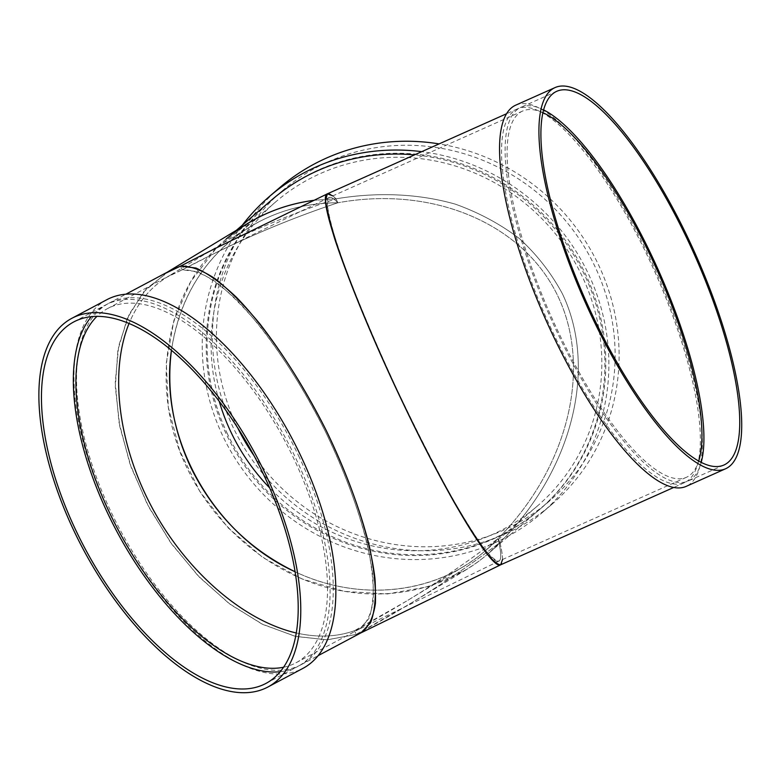 <?xml version="1.0" encoding="UTF-8"?>
<svg xmlns="http://www.w3.org/2000/svg" width="779" height="779" viewBox="0 0 779 779"><rect width="100%" height="100%" fill="white"/><g stroke="black" fill="none" stroke-linecap="round" stroke-linejoin="round"><path stroke-width="0.58" stroke-dasharray="3.9 2.92" d="M298.571 455.725A204.702 96.401 62 0 1 301.054 664.74A204.702 96.401 62 0 1 292.729 668.158A204.702 96.401 62 0 1 115.419 520.859A204.702 96.401 62 0 1 108.758 303.313A204.702 96.401 62 0 1 298.571 455.725M361.524 632.558L356.149 634.418L326.995 639.832L295.056 636.287L261.861 623.96L228.977 603.433L197.944 575.671L170.231 541.98L147.163 503.964L129.811 463.417L119.002 422.247L115.243 382.392L118.72 345.759L129.256 314.054L146.364 288.775L169.228 271.141M106.83 299.701A208.791 98.329 -118 0 0 113.627 521.599A208.791 98.329 -118 0 0 294.491 671.849A208.791 98.329 -118 0 0 302.973 668.353M283.605 667.233A200.602 94.473 -118 0 0 287.792 666.172A200.602 94.473 -118 0 0 295.942 662.822A200.602 94.473 -118 0 0 285.124 441.342A200.602 94.473 -118 0 0 107.492 308.62A200.602 94.473 -118 0 0 96.937 316.391M215.092 248.52C255.483 228.88 295.777 212.316 335.973 198.83L337.862 202.774C296.03 203.105 259.641 216.28 228.695 242.298C196.98 270.245 177.904 306.254 171.448 350.336C179.842 295.913 206.094 254.694 250.225 226.689C276.711 210.836 305.923 202.871 337.862 202.774L335.973 198.83L314.132 200.281L335.973 198.83C283.916 216.319 232.093 238.763 180.494 266.145L182.247 269.826L167.154 277.032C150.318 287.373 137.61 302.865 129.032 323.509C138.341 301.161 152.402 284.9 171.214 274.724L182.247 269.826L197.399 271.667C209.269 277.032 222.434 286.536 236.884 300.178C266.428 330.53 298.698 378.341 324.979 430.699C350.55 483.301 368.048 536.225 372.742 575.175C374.027 593.355 372.722 607.854 368.837 618.662L359.664 628.916L354.396 630.737C336.762 636.988 317.394 637.738 296.302 632.986C317.394 637.738 336.762 636.988 354.396 630.737L356.149 634.418L409.043 604.358C441.099 584.912 471.383 564.308 499.914 542.525C489.777 553.158 478.452 562.272 465.93 569.887L428.265 586.704L387.027 593.997L344.279 591.388L302.164 579.011L262.805 557.482L228.169 527.88L199.989 491.695L179.686 450.739L168.274 407.066L166.317 362.868L173.921 320.354L190.709 281.667L215.841 248.735L248.043 223.222M280.226 671.722A204.702 96.401 -118 0 0 289.545 669.862A204.702 96.401 -118 0 0 297.87 666.434A204.702 96.401 -118 0 0 286.828 440.437A204.702 96.401 -118 0 0 105.564 305.008A204.702 96.401 -118 0 0 91.328 316.693M167.125 272.261L143.336 292.193L127.347 318.192L117.853 350.277L115.311 386.978L119.82 426.6L131.184 467.312L148.867 507.236L172.062 544.54L199.697 577.492L230.496 604.572L263.049 624.544L295.835 636.472L327.355 639.822L356.149 634.418L361.242 632.714M502.523 559.488C502.582 555.67 501.715 550.013 499.914 542.525L498.024 538.571C487.858 549.429 476.427 558.718 463.748 566.421C415.363 596.062 350.793 598.106 295.114 571.757C359.606 602.498 435.724 594.104 485.278 550.802L498.024 538.571C453.894 572.477 406.015 603.199 354.396 630.737L406.229 601.271C438.684 581.582 469.289 560.685 498.024 538.571L499.914 542.525C455.618 576.294 407.699 606.929 356.149 634.418L354.396 630.737L356.149 634.418M327.453 193.796C329.205 193.046 332.039 194.721 335.973 198.83L337.862 202.774C285.796 220.058 233.924 242.405 182.247 269.826L216.163 252.552C256.846 232.765 297.412 216.173 337.862 202.774C333.792 198.46 330.88 196.707 329.127 197.535L327.316 204.01C328.212 212.686 331.309 225.55 336.596 242.571C348.875 279.622 370.862 333.178 396.307 387.952C416.005 429.716 434.935 466.864 453.105 499.407C464.459 519.067 474.372 534.881 482.834 546.839C490.254 556.264 495.619 561.016 498.93 561.094C501.627 559.643 501.325 552.136 498.024 538.571C568.008 468.043 592.546 368.73 557.91 296.205C523.342 223.641 433.182 185.363 337.862 202.774C433.182 185.363 523.342 223.641 557.91 296.205C592.546 368.73 568.008 468.043 498.024 538.571L499.914 542.525C572.331 470.477 598.009 368.311 562.419 293.81C551.328 273.156 537.062 254.811 519.612 238.754C500.566 224.235 479.173 212.716 455.433 204.186C418.547 193.669 377.698 191.838 335.973 198.83L332.837 195.87M180.494 266.145L182.247 269.826L180.494 266.145M354.396 630.737L359.1 629.198C366.276 624.106 370.97 614.835 373.19 601.369C373.891 585.75 372.021 567.005 367.552 545.144C358.817 509.894 344.785 472.064 325.447 431.654C305.164 391.545 283.235 356.295 259.66 325.885C244.343 307.569 229.805 292.953 216.046 282.047C203.027 273.556 191.761 269.485 182.247 269.826M272.105 199.58A204.702 195.305 -130.7 0 0 226.582 434.799A204.702 195.305 -130.7 0 0 538.98 510.031A204.702 195.305 -130.7 0 0 593.199 295.913A204.702 195.305 -130.7 0 0 414.506 154.885M236.397 230.272L226.076 239.153C164.739 290.44 148.107 388.76 187.272 468.588C214.566 525.465 266.584 570.218 324.794 586.908C383.054 603.287 444.751 590.823 487.897 553.957L499.914 542.525C503.137 556.031 503.37 563.46 500.605 564.833M219.23 401.341A200.602 191.4 49.3 0 1 275.698 201.888A200.602 191.4 49.3 0 1 551.61 229.24A200.602 191.4 49.3 0 1 537.247 506.136A200.602 191.4 49.3 0 1 269.68 487.927M227.517 434A204.702 195.305 49.3 0 1 273.03 198.781A204.702 195.305 49.3 0 1 554.58 226.689A204.702 195.305 49.3 0 1 539.915 509.232A204.702 195.305 49.3 0 1 227.517 434M254.003 455.647A204.702 195.305 -130.7 0 0 549.214 501.248A204.702 195.305 -130.7 0 0 563.869 218.704A204.702 195.305 -130.7 0 0 282.329 190.787A204.702 195.305 -130.7 0 0 236.806 426.006A204.702 195.305 -130.7 0 0 237.761 427.973M242.337 225.17A208.791 199.21 -130.7 0 0 223.008 436.396A208.791 199.21 -130.7 0 0 541.648 513.137A208.791 199.21 -130.7 0 0 598.116 298.133A208.791 199.21 -130.7 0 0 421.731 151.662M279.661 187.681A208.791 199.21 -130.7 0 0 233.233 427.603A208.791 199.21 -130.7 0 0 551.883 504.344A208.791 199.21 -130.7 0 0 609.46 292.816A208.791 199.21 -130.7 0 0 439.083 143.901M554.463 335.73A204.702 58.97 -114.1 0 1 517.422 108.885A204.702 58.97 -114.1 0 1 654.788 271.705A204.702 58.97 -114.1 0 1 684.478 482.649A204.702 58.97 -114.1 0 1 554.463 335.73M335.973 198.83C377.698 191.838 418.547 193.669 455.433 204.186C479.173 212.716 500.566 224.235 519.612 238.754C537.062 254.811 551.328 273.156 562.419 293.81C598.009 368.311 572.331 470.477 499.914 542.525L498.024 538.571C501.345 552.233 501.627 559.75 498.872 561.123C490.585 566.83 446.591 493.954 403.356 402.889C354.484 301.045 317.842 199.599 329.186 197.506C330.948 196.746 333.84 198.509 337.862 202.774L335.973 198.83M542.963 112.692A200.602 57.782 65.9 0 0 522.67 111.027A200.602 57.782 65.9 0 0 558.971 333.334A200.602 57.782 65.9 0 0 686.387 477.313A200.602 57.782 65.9 0 0 698.685 461.08M543.645 109.917A204.702 58.97 65.9 0 0 521.005 107.288A204.702 58.97 65.9 0 0 558.046 334.133A204.702 58.97 65.9 0 0 688.061 481.052A204.702 58.97 65.9 0 0 701.207 462.424M515.756 105.146A208.791 60.149 -114.1 0 1 655.86 271.228A208.791 60.149 -114.1 0 1 686.153 486.388M301.054 664.74L318.163 655.636M108.758 303.313L125.857 294.209M295.942 662.822L359.664 628.916M107.492 308.62L171.214 274.724M265.98 683.397L297.87 666.434M73.684 321.97L105.564 305.008M465.93 569.887L409.043 604.358M250.225 226.689L167.154 277.032M463.748 566.421L406.229 601.271M329.127 197.535L216.163 252.552M498.93 561.094L359.1 629.198M538.98 510.031L487.897 553.957M275.698 201.888L228.695 242.298M537.247 506.136L485.278 550.802M282.329 190.787L273.03 198.781M549.214 501.248L539.915 509.232M551.883 504.344L541.648 513.137M517.422 108.885L506.603 113.724M684.478 482.649L673.66 487.488M522.67 111.027L329.186 197.506M686.387 477.313L498.872 561.123M556.79 91.289L521.005 107.288M723.857 465.053L688.061 481.052"/><path stroke-width="1.17" d="M125.857 294.209L169.228 271.141L180.494 266.145L195.957 268.025C208.071 273.497 221.499 283.196 236.241 297.111C266.389 328.086 299.321 376.88 326.138 430.3C345.866 471.373 360.258 509.904 369.304 545.884C373.959 568.232 375.994 587.444 375.41 603.53C373.307 617.426 368.681 627.105 361.524 632.558L318.163 655.636M267.908 687.01L302.973 668.353A208.791 98.329 -118 0 0 291.716 437.837A208.791 98.329 -118 0 0 106.83 299.701L71.756 318.358A208.791 98.329 -118 0 0 78.552 540.256A208.791 98.329 -118 0 0 259.417 690.506A208.791 98.329 -118 0 0 267.908 687.01A208.791 98.329 -118 0 0 256.642 456.494A208.791 98.329 -118 0 0 71.756 318.358M96.937 316.391A200.602 94.473 -118 0 0 118.311 530.1A200.602 94.473 -118 0 0 283.605 667.233M296.302 632.986C243.428 620.785 186.775 571.728 152.518 508.463C118.369 445.15 109.109 372.274 129.032 323.509C109.109 372.274 118.369 445.15 152.518 508.463C186.775 571.728 243.428 620.785 296.302 632.986M257.664 686.825A204.702 96.401 -118 0 0 265.98 683.397A204.702 96.401 -118 0 0 254.937 457.4A204.702 96.401 -118 0 0 73.684 321.97A204.702 96.401 -118 0 0 80.344 539.516A204.702 96.401 -118 0 0 257.664 686.825M91.328 316.693A204.702 96.401 -118 0 0 116.607 531.005A204.702 96.401 -118 0 0 280.226 671.722M167.125 272.261L248.043 223.222C268.219 211.07 290.255 203.426 314.132 200.281C280.635 204.799 251.286 217.76 226.076 239.153L226.076 239.153M360.959 632.85L370.57 622.752C374.689 611.924 376.169 597.279 374.991 578.826C370.444 539.243 352.712 485.161 326.615 431.274C305.913 390.347 283.537 354.377 259.485 323.353C243.856 304.657 229.026 289.739 214.975 278.609C201.693 269.943 190.203 265.795 180.494 266.145L165.09 273.487M295.114 571.757C212.949 534.647 158.449 437.068 171.448 350.336C166.424 390.065 172.831 429.005 190.67 467.147C213.982 514.413 248.803 549.283 295.114 571.757M332.837 195.87L327.394 193.825L325.544 200.437C326.459 209.288 329.624 222.405 335.019 239.786C347.541 277.587 369.986 332.234 395.946 388.127C416.044 430.748 435.364 468.656 453.904 501.851C465.491 521.92 475.599 538.055 484.236 550.256C491.812 559.877 497.284 564.726 500.663 564.804L502.523 559.488M180.494 266.145L215.092 248.52L327.394 193.825M414.506 154.885A204.702 195.305 -130.7 0 0 272.105 199.58L236.397 230.272M269.68 487.927A200.602 191.4 49.3 0 1 231.09 432.394A200.602 191.4 49.3 0 1 219.23 401.341M237.761 427.973A204.702 195.305 -130.7 0 0 254.003 455.647M421.731 151.662A208.791 199.21 -130.7 0 0 269.437 196.474A208.791 199.21 -130.7 0 0 242.337 225.17M439.083 143.901A208.791 199.21 -130.7 0 0 279.661 187.681L269.437 196.474M673.66 487.488L500.605 564.833C492.143 570.656 447.253 496.291 403.142 403.366C353.267 299.448 315.885 195.928 327.453 193.796L506.603 113.724M698.685 461.08A200.602 57.782 65.9 0 0 657.291 270.586A200.602 57.782 65.9 0 0 542.963 112.692M701.207 462.424A204.702 58.97 65.9 0 0 658.362 270.109A204.702 58.97 65.9 0 0 543.645 109.917M593.832 318.134A204.702 58.97 -114.1 0 1 556.79 91.289A204.702 58.97 -114.1 0 1 694.157 254.11A204.702 58.97 -114.1 0 1 723.857 465.053A204.702 58.97 -114.1 0 1 593.832 318.134M725.522 468.792L686.153 486.388A208.791 60.149 -114.1 0 1 553.538 336.528A208.791 60.149 -114.1 0 1 515.756 105.146L555.125 87.55A208.791 60.149 -114.1 0 1 695.228 253.633A208.791 60.149 -114.1 0 1 725.522 468.792A208.791 60.149 -114.1 0 1 592.907 318.932A208.791 60.149 -114.1 0 1 555.125 87.55M500.634 564.824L361.242 632.714"/></g></svg>
